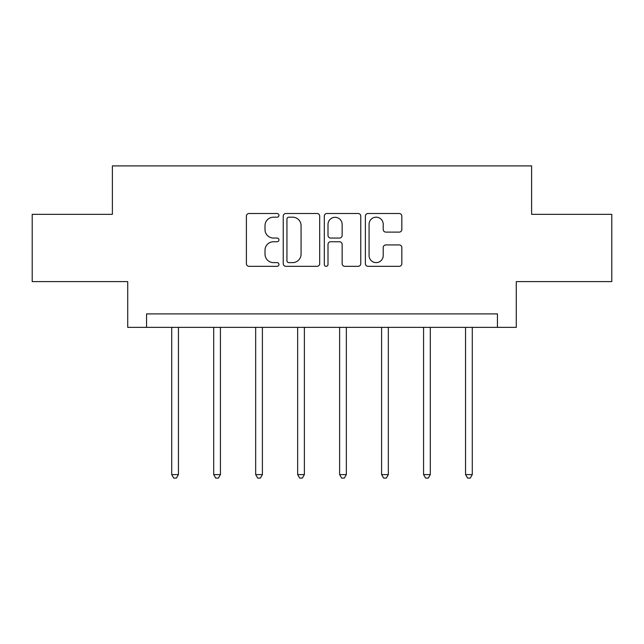 <?xml version="1.0" encoding="UTF-8"?>
<svg xmlns="http://www.w3.org/2000/svg" width="644" height="644" viewBox="0 0 644 644"><rect width="100%" height="100%" fill="white"/><g stroke="black" fill="none" stroke-linecap="round" stroke-linejoin="round"><path stroke-width="0.97" d="M278.949 215.338A1.851 1.851 0 0 0 277.097 213.494L249.035 213.494A2.64 2.64 0 0 0 246.394 216.134L246.394 263.678A2.64 2.64 0 0 0 249.035 266.318L277.097 266.318A1.851 1.851 0 0 0 278.949 264.467A1.851 1.851 0 0 0 277.097 262.615L273.467 262.615A8.453 8.453 0 0 1 265.014 254.163L265.014 250.202A8.453 8.453 0 0 1 273.467 241.75L277.097 241.75A1.851 1.851 0 0 0 278.949 239.906A1.851 1.851 0 0 0 277.097 238.055L273.467 238.055A8.453 8.453 0 0 1 265.014 229.602L265.014 225.642A8.453 8.453 0 0 1 273.467 217.189L277.097 217.189A1.851 1.851 0 0 0 278.949 215.338M399.191 232.114A2.64 2.64 0 0 0 401.832 229.473L401.832 216.134A2.64 2.64 0 0 0 399.191 213.494L368.022 213.494A2.64 2.64 0 0 0 365.381 216.134L365.381 263.678A2.64 2.64 0 0 0 368.022 266.318L399.191 266.318A2.64 2.64 0 0 0 401.832 263.678L401.832 247.562A2.64 2.64 0 0 0 399.191 244.921L385.853 244.921A2.64 2.64 0 0 0 383.212 247.562L383.212 255.555A7.068 7.068 0 0 1 376.144 262.615A7.068 7.068 0 0 1 369.076 255.555L369.076 224.257A7.068 7.068 0 0 1 376.144 217.189A7.068 7.068 0 0 1 383.212 224.257L383.212 229.473A2.64 2.64 0 0 0 385.853 232.114L399.191 232.114M497.442 327.353L516.279 327.353L516.279 281.613L611.8 281.613L611.8 214.339L531.614 214.339L531.614 165.902L112.386 165.902L112.386 214.339L32.2 214.339L32.2 281.613L127.721 281.613L127.721 327.353L497.442 327.353L497.442 313.902L146.558 313.902L146.558 327.353M319.69 216.134A2.64 2.64 0 0 0 317.049 213.494L285.88 213.494A2.64 2.64 0 0 0 283.239 216.134L283.239 263.678A2.64 2.64 0 0 0 285.88 266.318L317.049 266.318A2.64 2.64 0 0 0 319.69 263.678L319.69 216.134M326.951 213.494L358.12 213.494A2.64 2.64 0 0 1 360.761 216.134L360.761 263.678A2.64 2.64 0 0 1 358.12 266.318L344.782 266.318A2.64 2.64 0 0 1 342.141 263.678L342.141 244.39A2.64 2.64 0 0 0 339.501 241.75L330.654 241.75A2.64 2.64 0 0 0 328.005 244.39L328.005 264.467A1.851 1.851 0 0 1 326.162 266.318A1.851 1.851 0 0 1 324.31 264.467L324.31 216.134A2.64 2.64 0 0 1 326.951 213.494M288.786 217.189A1.851 1.851 0 0 0 286.934 219.041L286.934 260.772A1.851 1.851 0 0 0 288.786 262.615L292.618 262.615A8.453 8.453 0 0 0 301.07 254.163L301.07 225.642A8.453 8.453 0 0 0 292.618 217.189L288.786 217.189M342.141 224.386A7.068 7.068 0 0 0 335.073 217.318A7.068 7.068 0 0 0 328.005 224.386L328.005 235.414A2.64 2.64 0 0 0 330.654 238.055L339.501 238.055A2.64 2.64 0 0 0 342.141 235.414L342.141 224.386M171.715 327.353L171.715 474.596L178.444 474.596L178.444 327.353M178.444 474.596L176.424 478.098L173.735 478.098L171.715 474.596M213.695 327.353L213.695 474.596L220.425 474.596L220.425 327.353M220.425 474.596L218.405 478.098L215.716 478.098L213.695 474.596M255.668 327.353L255.668 474.596L262.398 474.596L262.398 327.353M262.398 474.596L260.377 478.098L257.689 478.098L255.668 474.596M297.649 327.353L297.649 474.596L304.379 474.596L304.379 327.353M304.379 474.596L302.358 478.098L299.669 478.098L297.649 474.596M339.621 327.353L339.621 474.596L346.351 474.596L346.351 327.353M346.351 474.596L344.331 478.098L341.642 478.098L339.621 474.596M381.602 327.353L381.602 474.596L388.332 474.596L388.332 327.353M388.332 474.596L386.311 478.098L383.623 478.098L381.602 474.596M423.575 327.353L423.575 474.596L430.305 474.596L430.305 327.353M430.305 474.596L428.284 478.098L425.595 478.098L423.575 474.596M465.556 327.353L465.556 474.596L472.285 474.596L472.285 327.353M472.285 474.596L470.265 478.098L467.576 478.098L465.556 474.596"/></g></svg>
